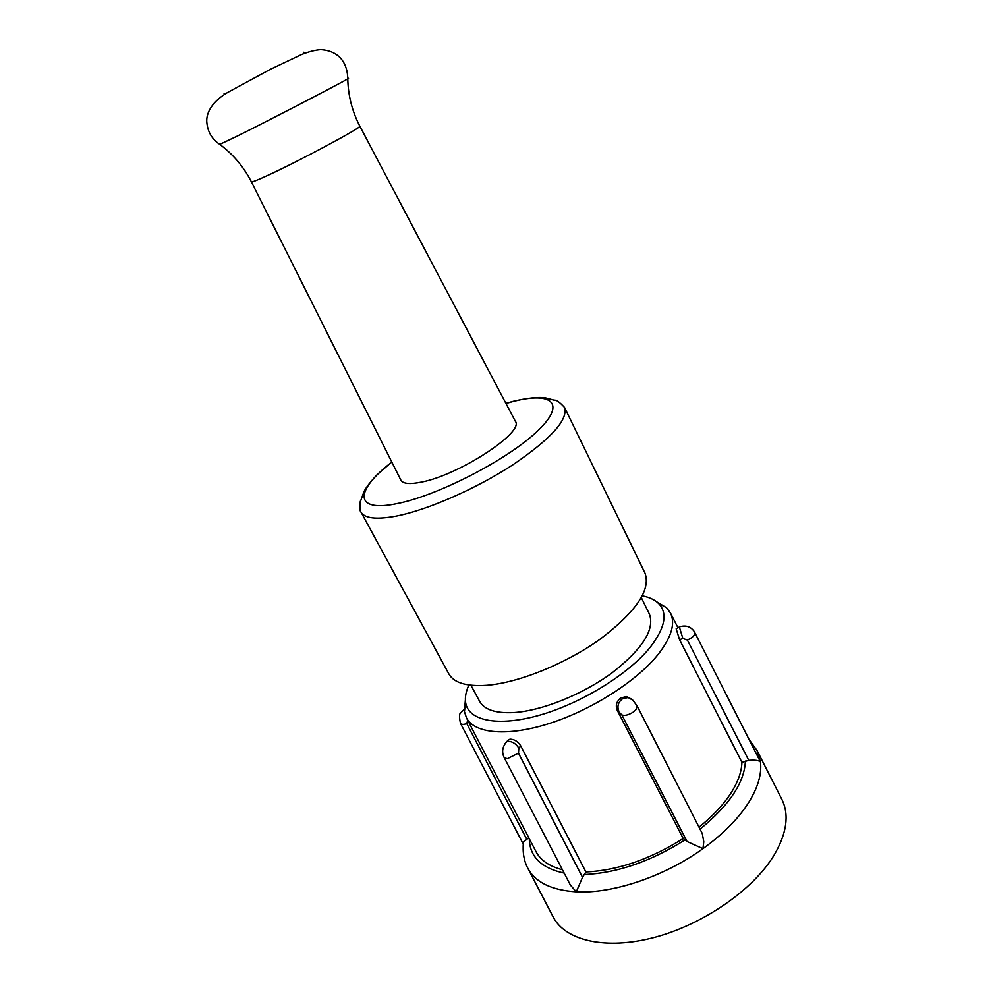 <?xml version="1.0" encoding="UTF-8"?>
<svg xmlns="http://www.w3.org/2000/svg" width="993" height="993" viewBox="0 0 993 993"><rect width="100%" height="100%" fill="white"/><g stroke="black" fill="none" stroke-linecap="round" stroke-linejoin="round"><path stroke-width="1.49" d="M251.378 181.806L400.899 480.178C403.009 483.827 409.873 484.472 421.516 482.089C459.188 475.014 524.664 432.104 515.379 421.342L359.801 126.086C363.45 126.608 298.632 161.35 266.931 175.749C257.063 180.267 251.887 182.278 251.378 181.806L250.397 179.894C242.801 165.769 232.635 153.965 219.925 144.494M621.854 714.91C624.659 715.965 628.395 715.072 633.05 712.217L636.153 709.474L637.146 705.961L702.274 833.512L703.776 841.754L702.945 848.667L687.019 841.481L621.854 714.91L617.162 710.119L683.209 838.514L687.019 841.481M468.895 684.984C465.953 691.438 464.848 697.272 465.618 702.485C468.162 720.831 498.039 727.161 539.944 715.084C581.761 703.106 628.817 673.974 650.204 647.262C665.211 627.775 667.966 613.14 658.471 603.372C654.672 599.722 649.285 597.215 642.322 595.85M465.382 699.916L464.426 711.621L466.499 717.951C474.666 733.777 508.044 736.868 550.259 723.189C592.411 709.585 637.369 680.627 658.371 654.114C671.454 637.158 675.513 623.492 670.523 613.091L666.576 607.728L656.522 601.684M528.76 837.707L523.41 842.089C522.479 852.478 523.994 861.254 527.928 868.441L553.262 917.135C565.489 940.743 606.028 950.351 654.797 937.305C703.503 924.334 753.141 889.802 773.994 855.333C786.779 833.487 789.435 814.905 781.975 799.588L757.125 750.646L749.554 740.108M466.499 717.951L536.009 851.634C540.651 860.36 549.452 866.392 562.423 869.744M505.077 743.596L508.565 739.586L510.352 739.177C514.573 739.363 518.036 741.61 520.754 745.904L585.907 871.966C617.584 870.513 650.018 859.367 683.209 838.514M617.162 710.119C615.35 705.402 616.554 701.356 620.762 697.992L626.434 696.577L631.56 699.146M699.022 827.144C712.155 816.618 722.47 805.782 729.954 794.636C737.675 782.931 741.659 772.157 741.908 762.301L748.772 760.353L687.367 640.026L682.861 638.462L679.56 639.715L741.908 762.301M644.991 573.11C651.011 589.705 636.19 611.626 600.529 638.871C566.035 663.709 518.495 682.899 486.533 685.319C466.412 686.61 453.851 682.812 448.848 673.912L360.993 512.065C364.617 518.408 376.273 519.773 395.959 516.161C427.288 510.117 476.106 488.804 512.897 464.786C551.127 438.72 568.331 419.605 564.533 407.453L644.991 573.11M641.341 597.649L649.385 614.084C655.02 629.388 642.57 648.988 612.036 672.869C582.519 694.579 541.533 710.951 513.443 712.589C495.569 713.421 484.286 709.672 479.619 701.343L470.93 685.232M679.56 639.715L676.159 628.755L679.857 626.682M687.367 640.026C692.133 637.878 694.69 635.545 695.026 633.025L760.452 761.879C758.913 760.39 755.015 759.881 748.772 760.353M585.907 871.966L582.506 877.328L576.288 891.826L570.342 884.999L504.171 757.547L507.262 758.726L518.483 753.141L582.506 877.328M523.41 842.089L523.1 843.616M236.979 136.24L219.763 144.37C212.154 139.305 207.872 132.193 206.904 123.045C205.923 116.305 208.729 103.669 227.571 92.486L270.493 69.262L301.475 54.553C308.538 51.735 314.918 50.109 320.652 49.65C340.289 50.817 347.426 64.297 347.786 78.584C358.287 73.991 276.327 116.677 236.979 136.24M527.928 868.441C535.5 882.417 551.624 890.212 576.288 891.826C612.495 893.899 664.404 876.558 702.945 848.667C722.544 834.492 737.489 819.573 747.791 803.883C757.746 788.281 761.966 774.279 760.452 761.879L757.125 750.646M505.946 403.443L513.058 401.507C552.691 391.23 567.003 403.729 536.443 432.054C506.48 460.268 437.33 495.768 397.076 503.6C353.26 512.822 354.886 490.381 391.838 462.08M700.04 829.143C729.359 805.186 744.477 782.496 745.395 761.072M584.008 874.56C616.901 873.145 650.589 861.564 685.096 839.842M529.294 838.725C529.654 856.649 541.284 868.118 564.173 873.12M520.754 745.904L518.83 748.163L518.483 753.141M504.171 757.547C501.515 751.962 502.359 746.699 506.703 741.759L508.515 741.324C512.673 741.585 516.124 743.856 518.83 748.163M467.678 720.21L466.784 723.612L526.575 838.911M618.8 711.1C616.988 706.358 618.167 702.299 622.338 698.886L628.072 697.508L632.814 700.164L637.146 705.961M682.861 638.462L679.349 626.881C686.039 624.796 691.215 626.633 694.864 632.404M523.224 844.038L460.479 723.363C461.373 724.629 463.47 724.704 466.784 723.612M359.801 126.086L358.821 124.175C351.733 109.702 348.046 94.496 347.786 78.584M224.008 93.193L224.617 94.372M465.618 702.485L464.426 711.621M564.533 407.453C559.605 402.078 556.192 399.67 554.293 400.216L545.294 397.833C538.082 396.865 527.432 398.019 513.331 401.284L505.884 403.332M391.776 461.968L376.558 475.25C370.513 481.717 366.355 487.104 364.071 491.411L360.658 500.844C359.789 500.124 359.379 512.04 360.993 512.065M670.523 613.091L677.822 627.464M658.471 603.372L666.576 607.728M460.479 723.363C459.126 716.971 459.238 713.458 460.814 712.825L464.203 709.312M303.697 52.244L304.292 53.423"/></g></svg>
